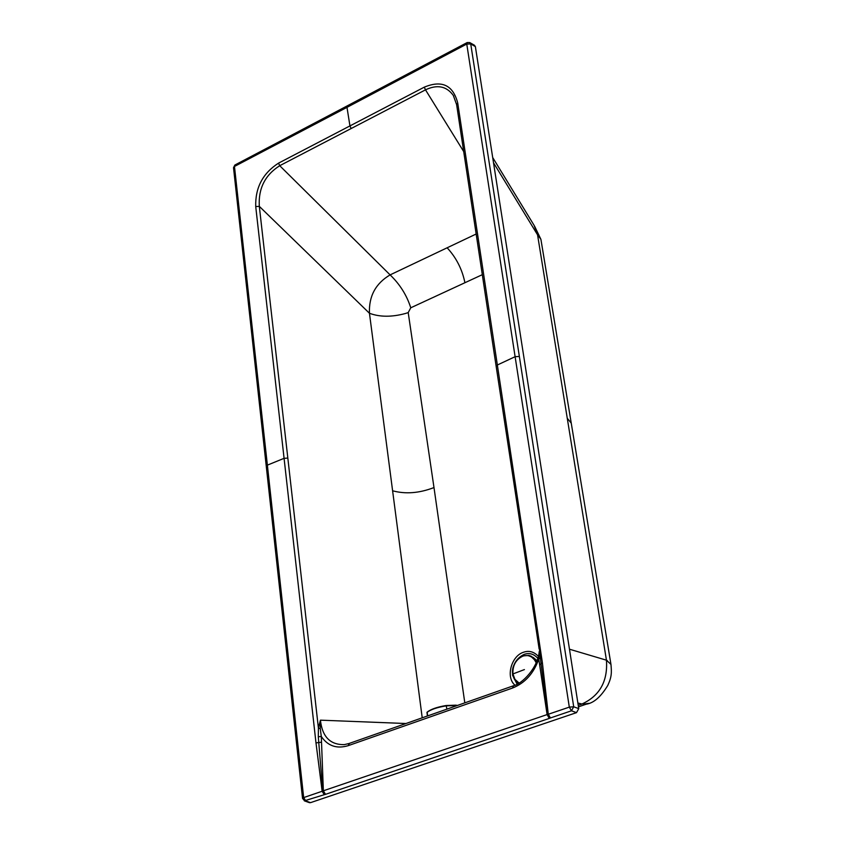 <?xml version="1.0" encoding="UTF-8"?>
<svg xmlns="http://www.w3.org/2000/svg" width="845" height="845" viewBox="0 0 845 845"><rect width="100%" height="100%" fill="white"/><g stroke="black" fill="none" stroke-linecap="round" stroke-linejoin="round"><path stroke-width="1.27" d="M455.962 705.195L457.451 705.438M427.369 716L427.042 712.462C430.38 709.642 436.791 707.434 446.276 705.839L457.219 705.522M427.338 711.997C430.654 709.356 436.918 707.202 446.139 705.522L456.131 705.364M533.195 657.41L536.924 660.621M533.258 657.452L536.902 660.695M578.223 705.29L581.941 704.022L577.874 703.008M429.218 715.356L349.323 743.41L348.256 745.639L512.45 688.073L513.612 685.813M349.006 743.515L344.274 744.625C330.194 744.889 322.251 736.734 320.424 720.162L320.287 728.749L321.29 736.47L318.301 736.755L318.407 728.041L320.287 728.749M422.215 717.817L369.455 313.273C379.775 317.107 391.721 317.192 405.294 313.527L408.209 312.597L410.765 307.791L482.305 274.678M539.3 651.896L538.772 659.089L547.106 714.585L547.687 714.405L541.022 663.695L542.374 662.638L457.726 103.027L456.617 104.611L496.152 366.318M463.704 151.582L425.5 89.845L279.716 165.704L390.105 274.889C375.634 283.466 368.758 296.257 369.455 313.273L259.32 206.37L287.828 458.085L284.078 458.328L315.988 742.892L321.522 742.185L323.35 790.783L325.515 794.342L549.282 718.419L547.106 714.585L322.737 791.004L318.301 736.755M539.131 648.928L496.163 366.36L497.356 364.998L515.091 356.706L519.358 356.442L470.728 43.94L466.767 44.056L346.989 107.357L349.946 125.916L424.296 87.151L425.5 89.845C437.266 84.278 446.53 86.137 453.3 95.411L453.754 96.14M539.511 649.837L541.022 663.695L539.628 664.93M287.828 458.085L318.407 728.041L320.424 720.162L405.959 723.521M315.988 742.892L322.146 791.258L322.737 791.004L324.29 794.691L325.515 794.342M469.989 42.704L474.415 45.229L475.376 46.602L578.751 708.638L576.512 712.641L310.559 802.644L309.101 802.549M476.157 234.012L447.132 247.796C456.279 257.693 462.215 269.344 464.919 282.737M542.374 662.638L548.278 714.268L547.687 714.405L550.444 717.954L571.463 710.793L576.512 712.641M351.14 128.524L349.946 125.916L278.533 163.138L279.716 165.704C265.013 175.052 258.221 188.615 259.32 206.37L255.718 206.539L284.078 458.328L267.379 465.141L234.466 166.454L235.047 164.944L347.306 105.836M310.559 802.644L305.805 800.933L303.672 797.585L322.146 791.258L324.29 794.691L304.337 800.849M410.765 307.791C406.772 295.243 399.886 284.269 390.105 274.889L447.132 247.796M549.282 718.419L550.444 717.954L548.278 714.268L569.308 707.128L466.767 44.056L467.2 42.535L469.725 42.556L470.728 43.94L475.376 46.602M578.751 708.638L573.702 706.779L569.308 707.128L573.702 706.779L519.358 356.442M569.467 649.203L606.446 660.188L537.557 234.836L493.512 162.768M303.672 797.585L302.542 798.398L303.661 797.574L267.379 465.141L266.27 466.271L302.542 798.388M234.086 168.504L233.516 167.754L234.466 166.444L233.516 167.722L266.26 466.229M569.308 707.138L571.463 710.793L573.702 706.779M583.335 704.202L588.838 703.315L586.134 704.212C593.602 703.177 600.816 696.924 607.766 685.453C611.738 676.919 611.717 672.768 610.956 664.413L606.435 660.177C607.914 681.197 599.749 695.815 581.93 704.022L581.941 704.022C599.749 695.815 607.925 681.197 606.446 660.188L607.323 660.663L606.446 660.188C607.925 681.197 599.749 695.815 581.941 704.022M534.558 226.111L540.842 239.209L537.557 234.836L534.103 225.362L492.688 157.519M540.842 239.209L541.032 240.096M408.209 312.597L433.992 487.565C419.278 493.216 405.484 494.283 392.608 490.787M464.803 702.86L433.992 487.565M540.156 657.78L538.772 659.089C533.649 673.507 524.882 683.172 512.45 688.073M583.272 704.202L586.134 704.212L578.466 706.832M427.612 715.916L427.169 712.092C430.908 709.198 437.224 707.001 446.139 705.522L446.931 709.135M536.469 661.825L533.163 657.621L528.421 655.678M536.533 661.667L530.333 655.868M522.907 655.878C514.404 659.702 506.482 673.75 518.756 683.278C508.627 678.524 512.366 659.29 523.002 655.878L528.928 655.435L530.956 656.132L533.934 658.255L536.385 662.026M524.407 669.578L512.947 673.94C512.514 665.511 515.809 659.575 522.823 656.143C528.769 654.389 533.195 656.586 536.11 662.712M512.947 673.94L514.901 679.306L519.094 683.066M321.522 742.185L321.29 736.47C327.839 746.04 336.828 749.092 348.256 745.639M538.276 656.259C533.882 651.653 528.928 650.323 523.404 652.287C511.341 656.037 505.447 677.204 514.954 685.189M517.098 684.186L512.588 675.282C512.081 665.374 515.946 658.403 524.185 654.379C529.287 652.593 533.797 653.882 537.716 658.255M424.296 87.151C441.935 79.852 453.078 85.144 457.726 103.027M278.533 163.138C262.795 173.267 255.19 187.738 255.718 206.539M234.466 166.454L346.989 107.357L347.485 105.741L467.021 42.63M611.009 664.698L571.252 423.165L567.259 418.233M571.304 423.493L540.99 239.811M470.728 43.94L466.778 44.035M426.915 712.853L427.052 712.282M446.149 705.522L455.825 705.163M455.92 705.174L457.494 705.427M536.543 661.646L531.505 656.354M522.939 655.868L528.928 655.435M429.524 715.25L513.063 685.908M539.237 651.506C537.98 667.73 522.073 683.975 513.348 685.813M453.3 95.411L456.617 104.611M302.542 798.419L304.77 800.997L309.555 802.708M234.847 165.05L233.505 167.69"/></g></svg>
